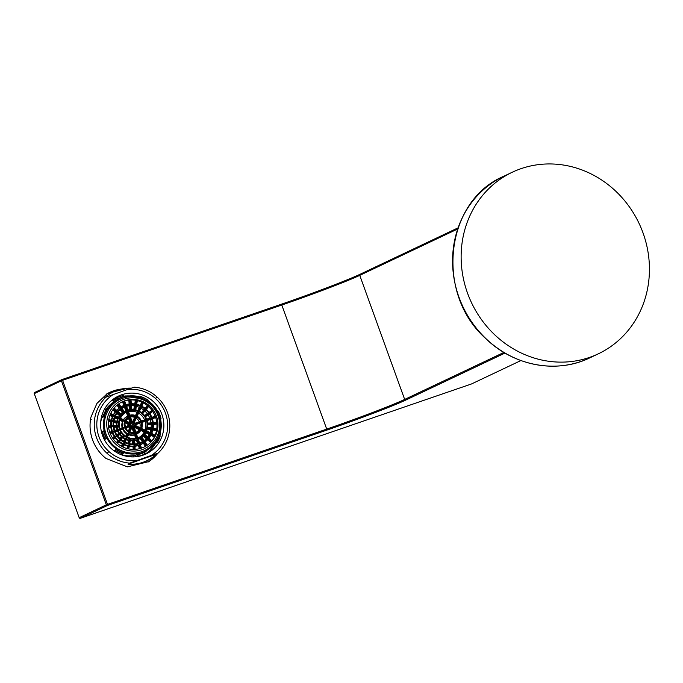 <?xml version="1.0" encoding="UTF-8"?>
<svg xmlns="http://www.w3.org/2000/svg" width="683" height="683" viewBox="0 0 683 683"><rect width="100%" height="100%" fill="white"/><g stroke="black" fill="none" stroke-linecap="round" stroke-linejoin="round"><path stroke-width="1.02" d="M121.574 389.02A39.87 39.162 58.1 0 0 106.608 394.014M157.79 453.299A39.87 39.162 -121.9 0 1 148.39 461.904M127.73 388.175L107.376 393.519L96.943 403.405L90.993 417.006A39.255 36.216 64.7 0 0 92.547 439.775A39.255 36.216 -115.3 0 0 105.993 458.464L127.405 466.865L148.911 461.588L158.832 452.411M615.904 191.334A100.469 92.692 64.7 0 0 512.276 172.236A100.469 92.692 64.7 0 0 494.663 334.738A100.469 92.692 64.7 0 0 598.291 353.837A100.469 92.692 64.7 0 0 615.904 191.334M137.189 460.436L151.139 455.51A35.883 35.243 58.1 0 0 155.562 398.522A35.883 35.243 58.1 0 0 127.269 389.583L113.327 394.509A35.883 35.243 58.1 0 0 108.896 451.489A35.883 35.243 58.1 0 0 137.189 460.436A73.96 2.903 160.1 0 0 129.77 463.125L128.054 464.192A38.274 37.591 58.1 0 0 150.508 458.711A38.274 37.591 58.1 0 0 156.407 454.161L128.054 464.192M113.327 394.509A73.926 2.928 160.1 0 0 105.899 397.199A38.274 37.591 58.1 0 0 107.12 453.392A38.274 37.591 58.1 0 0 129.77 463.125M111.389 448.663A32.058 31.486 58.1 0 0 149.159 452.231A32.058 31.486 58.1 0 0 153.077 401.348A32.058 31.486 58.1 0 0 115.307 397.788A32.058 31.486 58.1 0 0 111.389 448.663M151.139 455.51A73.926 2.928 -19.9 0 1 158.123 453.094A38.274 37.591 58.1 0 0 156.902 396.9A38.274 37.591 58.1 0 0 134.252 387.167A73.96 2.963 -19.9 0 0 127.269 389.583M158.123 453.094L156.407 454.161M105.899 397.199L104.192 398.257A38.274 37.591 58.1 0 1 110.083 393.707A38.274 37.591 58.1 0 1 131.358 388.166M121.898 454.801A29.267 28.746 -121.9 0 0 135.524 455.339L138.47 453.136L138.717 454.007L137.599 454.699A29.847 29.309 58.1 0 0 144.984 452.086L146.102 451.395L145.855 450.524A29.019 28.507 58.1 0 0 156.441 440.876L147.793 449.79A29.343 28.823 58.1 0 0 147.81 449.781A29.343 28.823 58.1 0 0 156.672 441.047M137.599 454.699L138.538 456.201A31.367 30.812 58.1 0 0 144.335 454.152L142.559 455.322M144.984 452.086L144.429 454.101L142.849 455.083A0.956 0.939 -128.4 0 1 142.756 455.134A31.316 30.761 58.1 0 1 141.799 455.561M118.808 399L116.93 400.067A29.343 28.823 58.1 0 0 116.904 400.076A29.343 28.823 58.1 0 1 118.808 399L118.611 398.471L126.005 395.85A29.847 29.318 58.1 0 0 118.611 398.471L117.493 399.162L117.331 397.608A31.367 30.812 58.1 0 1 123.128 395.559L124.596 396.183M104.2 409.587L107.538 408.571L108.384 408.921A29.019 28.507 58.1 0 1 118.962 399.265M100.606 423.511A29.267 28.746 -121.9 0 1 101.733 417.825L105.071 416.067L102.33 416.229L101.605 415.187M101.477 432.006L104.482 430.546A29.019 28.507 58.1 0 1 105.071 416.067M104.388 439.707L107.197 438.042L104.251 439.442M114.821 451.352L116.947 448.859L114.087 450.848M138.47 453.136A29.019 28.507 58.1 0 1 124.093 452.317L121.753 454.929M159.796 435.242L160.061 436.565A31.375 30.812 58.1 0 1 157.466 442.166L156.057 441.986L157.184 441.286L156.441 440.876M160.616 419.294L160.334 419.251A29.062 28.541 58.1 0 1 159.745 433.731L160.488 434.14L157.184 441.286A29.847 29.318 58.1 0 0 160.488 434.14M140.818 397.224A29.343 28.823 58.1 0 0 126.253 396.371L140.732 397.48L141.057 396.721L148.202 400.17L147.878 400.93A29.019 28.507 58.1 0 1 157.619 411.755L158.396 411.49A29.847 29.318 58.1 0 1 161.103 418.986L158.396 411.49M126.005 395.85L126.355 396.652A29.019 28.507 58.1 0 1 140.732 397.48M113.95 445.845A28.387 27.883 -121.9 0 1 104.695 420.276A28.387 27.883 -121.9 0 1 122.752 398.223A28.387 27.883 -121.9 0 1 150.866 403.943A28.387 27.883 -121.9 0 1 160.129 429.522A28.387 27.883 -121.9 0 1 142.064 451.565A28.387 27.883 -121.9 0 1 113.95 445.845M154.845 443.574A0.956 0.939 -128 0 0 155.579 443.463L154.127 445.615A31.546 30.983 -121.9 0 1 150.917 449.482A31.546 30.983 -121.9 0 1 144.233 454.639L143.772 454.895M145.18 454.323A31.734 31.17 58.1 0 0 150.303 450.114L150.917 449.482M160.59 419.174L160.001 433.85A29.343 28.823 58.1 0 0 160.582 419.174L160.334 419.251M140.433 397.105L141.048 396.721A29.847 29.318 58.1 0 1 148.194 400.17M140.015 396.977L140.963 396.584A31.375 30.812 58.1 0 1 143.55 397.66M159.335 428.787A26.791 26.313 -121.9 0 1 129.266 450.72A26.791 26.313 -121.9 0 1 107.018 420.062A26.791 26.313 -121.9 0 1 137.078 398.121A26.791 26.313 -121.9 0 1 159.335 428.787M153.709 444.889L153.299 445.325M155.673 443.412L155.434 443.643A0.965 0.931 -106.5 0 1 155.434 443.643A0.965 0.931 -106.5 0 1 154.589 443.89M110.552 401.425A31.546 30.983 -121.9 0 1 112.951 399.905L115.299 398.735A0.965 0.939 -141.5 0 0 114.829 399.914L113.096 400.597A2.553 2.51 -121.9 0 1 112.951 399.905M124.537 396.114A31.546 30.983 -121.9 0 1 125.134 396.046M126.099 395.969A31.546 30.983 -121.9 0 1 129.3 395.927M116.469 398.138A31.734 31.17 58.1 0 0 111.671 400.434M145.786 454.05A31.845 31.281 58.1 0 0 153.24 446.81M116.93 397.848A31.845 31.281 58.1 0 0 112.183 400.007M157.466 442.166L155.109 443.241M117.083 398.641L115.273 399.768A0.956 0.939 -115.1 0 1 115.658 398.641L117.331 397.608M106.07 409.185A29.267 28.746 -121.9 0 1 113.899 401.946L116.904 400.076A29.343 28.823 58.1 0 0 108.068 408.776M106.42 409.271A29.847 29.309 58.1 0 0 103.107 416.408M102.493 431.562A29.847 29.309 58.1 0 0 105.208 439.058M115.41 450.387A29.847 29.309 58.1 0 0 122.547 453.836M160.795 418.594L160.428 419.575M139.964 396.96L140.963 396.584M108.648 420.335A25.117 24.673 -121.9 0 1 119.909 403.09A25.117 24.673 -121.9 0 1 146.708 403.704A25.117 24.673 -121.9 0 1 157.696 428.514A25.117 24.673 -121.9 0 1 146.435 445.751A25.117 24.673 -121.9 0 1 119.645 445.145A25.117 24.673 -121.9 0 1 108.648 420.335L112.712 421.121L111.525 421.684L108.546 421.112M119.943 403.072A25.117 24.673 -121.9 0 1 146.7 403.764A25.117 24.673 -121.9 0 1 157.645 428.548A25.117 24.673 -121.9 0 1 146.41 445.768M157.867 423.247L156.919 424.134A25.527 25.075 -121.9 0 1 156.774 428.839M157.363 422.35L153.137 422.751L157.363 422.35M156.561 416.69L155.656 417.612A25.527 25.075 -121.9 0 1 156.749 422.401M153.607 410.714L149.927 413.616A21.301 20.917 -121.9 0 1 151.822 417.287L156.287 415.921M152.787 411.636A25.527 25.075 -121.9 0 1 155.118 416.126M148.604 406.684A25.527 25.075 -121.9 0 1 151.95 410.423L153.154 410.056M143.712 402.031L141.816 406.18A21.275 20.9 -121.9 0 1 145.266 408.434L146.35 409.365L149.227 405.711M143.328 402.919A25.527 25.075 -121.9 0 1 147.366 405.608L148.595 405.181M137.351 400.631A25.527 25.075 -121.9 0 1 141.714 402.125L142.901 401.647M130.999 399.905A25.527 25.075 -121.9 0 1 135.379 400.229L136.404 399.734M124.707 400.81A25.527 25.075 -121.9 0 1 128.805 400.033L129.36 399.692M155.058 436.463L154.324 436.975A25.527 25.075 -121.9 0 1 152.078 440.646M157.397 429.966L156.458 430.734A25.527 25.075 -121.9 0 1 155.195 435.02M112.832 420.438L108.759 419.661L112.832 420.438L112.712 421.121M111.303 420.147A21.301 20.917 -121.9 0 1 112.413 416.732L109.869 415.503M112.413 416.732L112.985 416.374L110.074 414.965M111.781 420.233A21.293 20.917 -121.9 0 1 112.985 416.374L114.215 415.99L110.407 414.154M114.505 415.366L110.689 413.522L114.505 415.366L114.215 415.99M113.344 414.812A21.301 20.917 -121.9 0 1 115.196 412.011L112.755 409.92M115.196 412.011L115.769 411.653L113.13 409.39M113.651 414.957A21.301 20.925 -121.9 0 1 115.769 411.653L116.981 411.456L113.694 408.639M117.433 410.935L114.129 408.11L117.425 410.935L116.981 411.456M116.691 410.295A21.293 20.917 -121.9 0 1 119.098 408.186L117.032 405.19M119.098 408.186L119.67 407.836L117.553 404.763M116.819 410.406A21.284 20.908 -121.9 0 1 119.67 407.836L120.84 407.819L118.321 404.174M121.403 407.427L118.876 403.773L121.403 407.427L120.84 407.819M123.836 405.429L122.488 401.706M121.104 406.855L121.036 406.897A21.275 20.9 -121.8 0 1 124.443 405.181L123.094 401.442M124.443 405.181L125.51 405.326L123.973 401.075M126.159 405.096L124.622 400.844L126.159 405.096L125.51 405.326M129.155 403.952L128.805 400.033M125.996 404.643A21.293 20.908 -121.9 0 1 129.753 403.875L129.377 399.692M129.753 403.875L130.684 404.148L130.282 399.581M131.375 404.097L130.965 399.521L131.375 404.097L130.684 404.148M134.739 403.935L135.379 400.229M131.341 403.764A21.301 20.925 -121.9 0 1 135.243 404.003L135.951 399.871M135.243 404.003L136.011 404.362L136.796 399.803M136.685 404.49L137.479 399.922L136.685 404.49L136.011 404.362M140.194 405.412L141.714 402.125M136.72 404.293A21.293 20.917 -121.9 0 1 140.527 405.557L142.286 401.775M140.527 405.557L141.116 405.958L143.071 401.724M141.816 406.18L141.116 405.958M145.095 408.306L147.366 405.608M145.266 408.434L147.938 405.25M149.09 412.412L151.95 410.423M146.35 409.365A21.284 20.9 -121.9 0 1 149.116 412.438L152.522 410.073M149.116 412.438L153.188 410.099M149.927 413.616L149.338 412.771M151.822 417.287L152.309 418.636A21.301 20.925 -121.9 0 1 153.205 422.666M156.228 417.253L152.309 418.636M155.656 417.612L152.352 418.773M157.833 422.76L153.137 422.751M153.171 423.11L153.333 424.092A21.284 20.908 -121.9 0 1 153.171 428.147M157.491 423.776L153.333 424.092M156.919 424.134L153.342 424.399M110.774 425.833A21.301 20.917 -121.9 0 1 110.953 422.034L111.525 421.684A21.284 20.908 -121.9 0 0 111.363 425.791L108.452 426.004M110.953 422.034L108.495 421.565M157.517 429.325L153.009 428.121M152.941 428.454L152.924 429.598A21.293 20.917 -121.9 0 1 151.763 433.364M157.03 430.384L152.924 429.598M156.458 430.734L152.821 430.042M155.519 435.541L151.506 433.244M151.353 433.534L151.114 434.789A21.293 20.917 -121.9 0 1 149.056 438.051M154.896 436.616L151.114 434.789M154.324 436.975L150.849 435.293M151.985 440.987L148.74 437.777M148.501 437.999L148.023 439.306A21.293 20.908 -121.9 0 1 145.214 441.892M151.105 441.952L148.023 439.306M150.653 442.405L147.579 439.775M147.161 445.282L144.881 441.414M144.591 441.56L143.865 442.849A21.275 20.9 -121.9 0 1 140.467 444.607M146.042 445.999L143.865 442.849M145.453 446.332L143.293 443.199M143.592 443.019L143.02 443.369A21.301 20.917 -121.9 0 1 140.502 444.71M141.398 448.133L140.211 443.907M139.887 443.959L138.922 445.162A21.293 20.908 -121.9 0 1 135.114 445.982M140.135 448.518L138.922 445.162L138.342 445.521A21.293 20.917 -121.9 0 1 135.14 446.255M139.494 448.688L138.342 445.521M135.089 449.371L135.038 445.085M134.705 445.034L133.526 446.101A21.31 20.934 -121.8 0 1 129.539 445.888M133.825 449.414L133.526 446.101L132.954 446.46A21.301 20.917 -121.9 0 1 129.463 446.306M133.219 449.414L132.954 446.46M128.669 448.927L129.71 444.872M129.394 444.727L128.054 445.606A21.31 20.925 -121.9 0 1 124.161 444.317L124.391 443.062L122.88 443.694A21.275 20.9 -121.9 0 1 119.431 441.44L119.901 440.134L118.347 440.509A21.267 20.891 -121.9 0 1 115.581 437.436L116.298 436.147L114.761 436.258A21.301 20.917 -121.9 0 1 112.874 432.587L110.228 433.517M127.525 448.663L128.054 445.606L127.482 445.956A21.301 20.917 -121.9 0 1 123.93 444.821M127.038 448.535L127.482 445.956M122.914 447.006L124.161 444.317M121.642 446.358L122.88 443.694L122.308 444.052A21.301 20.917 -121.9 0 1 119.021 441.927M121.318 446.178L122.308 444.052M117.604 443.617L119.431 441.44M116.528 442.669L117.775 440.859A21.301 20.917 -121.9 0 1 115.026 437.82M116.375 442.533L117.775 440.859M113.284 439.024L115.581 437.436M112.473 437.846L114.189 436.616A21.293 20.908 -121.9 0 1 112.302 432.937L110.279 433.654M112.456 437.82L114.189 436.616M112.302 432.937L113.839 431.716L110.048 433.056M109.724 432.177L113.6 431.058L113.839 431.716M111.764 431.451A21.301 20.917 -121.9 0 1 110.919 427.567L108.657 427.737M110.919 427.567L108.606 427.43M112.379 431.238A21.301 20.925 -121.9 0 1 111.491 427.208L112.584 426.482L108.529 426.781M111.363 425.791L112.524 425.791L112.584 426.482M147.648 423.076L152.189 422.828L151.191 424.561A19.705 19.355 -121.9 0 1 151.097 427.754M146.649 419.114L150.994 417.834L151.233 418.491L150.26 419.516A19.705 19.355 -121.9 0 1 151.02 422.828M148.083 414.897A19.705 19.355 -121.9 0 1 149.714 418.03M145.436 416.732L148.638 414.513L148.561 413.309L147.255 413.685A19.705 19.355 -121.9 0 0 144.924 411.072M142.807 413.591L145.581 410.005L145.052 409.552L143.678 409.996A19.705 19.355 -121.9 0 0 140.911 408.144M139.452 411.294L141.338 407.119L139.298 407.35A19.705 19.355 -121.9 0 0 136.369 406.325M131.853 409.424A15.598 15.325 -121.9 0 1 134.278 409.578L135.746 409.962L136.523 405.429L134.397 405.915A19.705 19.355 -121.9 0 0 131.52 405.693M127.934 410.005A15.589 15.316 -121.9 0 1 130.257 409.535L131.87 409.646L131.46 405.045L129.326 405.813A19.705 19.355 -121.9 0 0 126.603 406.317M124.28 411.593A15.581 15.299 -121.8 0 1 126.389 410.543L128.062 410.355L126.483 406.001L124.417 407.034A19.705 19.355 -121.9 0 0 122.052 408.161M142.175 442.021A19.705 19.355 -121.9 0 1 139.136 443.549M143.191 441.38L144.13 440.774L141.697 436.804M144.335 440.62L141.705 436.813L144.13 440.774M147.81 437.41L144.497 434.14L148.006 437.154L146.239 438.623A19.705 19.355 -121.9 0 1 144.258 440.518M150.533 433.142L146.495 430.819L150.644 432.826L149.107 434.448A19.705 19.355 -121.9 0 1 147.656 436.855M152.061 428.284L147.571 427.08L152.078 427.942L150.798 429.658A19.705 19.355 -121.9 0 1 149.97 432.493M116.392 425.415A15.589 15.316 -121.9 0 1 116.503 423.101L117.075 422.743L113.788 422.111M117.058 429.581A15.589 15.316 -121.9 0 1 116.528 427.148L118.082 426.072L118.022 425.372L116.972 425.364A15.589 15.308 -121.9 0 1 117.075 422.743L118.159 422.154L113.882 421.343M118.27 421.479L113.993 420.66L118.27 421.479L118.159 422.154M116.861 421.206A15.589 15.316 -121.9 0 1 117.527 419.2L114.718 417.842M117.527 419.2L118.099 418.841L114.906 417.304M117.331 421.291A15.598 15.316 -121.9 0 1 118.099 418.841L119.226 418.414L115.231 416.485M119.516 417.791L115.512 415.853L119.516 417.791L119.226 418.414M118.466 417.287A15.589 15.316 -121.9 0 1 119.516 415.716L116.87 413.446M119.516 415.716L120.088 415.358L117.228 412.908M118.765 417.424A15.598 15.325 -121.9 0 1 120.088 415.358L121.224 415.093L117.792 412.148M121.668 414.572L118.227 411.618L121.668 414.572L121.224 415.093M121.028 414.018A15.589 15.316 -121.9 0 1 122.342 412.882L120.123 409.672M122.342 412.882L122.914 412.523L120.635 409.228M121.147 414.12A15.581 15.308 -121.9 0 1 122.914 412.523L124.024 412.421L121.403 408.63M124.588 412.037L121.958 408.229L124.588 412.037L124.024 412.421M125.774 410.807L124.417 407.034M126.389 410.543L124.989 406.684M129.668 409.621L129.326 405.813M130.257 409.535L129.898 405.454M133.774 409.518L134.397 405.915M134.278 409.578L134.969 405.565M137.821 410.534L139.298 407.35M135.755 409.868A15.598 15.316 -121.9 0 1 138.162 410.671L139.87 406.991M138.162 410.671L138.794 410.97L140.715 406.82M141.338 407.119L139.417 411.277L138.794 410.97M141.535 412.558L143.678 409.996M141.697 412.677L144.25 409.638M144.6 415.529L147.255 413.685M144.617 415.554L147.827 413.326M150.832 419.157L147.127 420.472M150.26 419.516L147.161 420.608M151.763 424.203L147.724 424.51M151.191 424.561L147.733 424.817M116.503 423.101L113.745 422.572M147.511 427.413L147.374 428.531A15.598 15.316 -121.9 0 1 146.649 430.896M151.37 429.3L147.374 428.531M150.798 429.658L147.263 428.984M146.341 431.118L146 432.313A15.598 15.325 -121.8 0 1 144.736 434.345M149.679 434.098L146 432.313M149.107 434.448L145.727 432.817M144.267 434.371L143.695 435.6A15.581 15.308 -121.9 0 1 141.97 437.197M146.811 438.264L143.695 435.6M146.239 438.623L143.251 436.061M144.079 440.808L141.466 436.924M141.415 436.958L140.621 438.153A15.581 15.299 -121.9 0 1 138.521 439.246M142.952 441.525L140.621 438.153M142.354 441.85L140.049 438.503L140.536 438.204M140.049 438.503A15.589 15.316 -121.9 0 1 138.555 439.331M139.554 443.054L138.308 438.648M137.983 438.708L136.976 439.801A15.589 15.316 -121.9 0 1 134.611 440.313M138.29 443.429L136.976 439.801L136.404 440.159A15.589 15.316 -121.9 0 1 134.636 440.578M137.642 443.583L136.404 440.159M134.611 444.018L134.542 439.528M134.209 439.493L133.023 440.441A15.598 15.325 -121.8 0 1 130.504 440.304M133.347 444.052L133.023 440.441L132.451 440.8A15.589 15.316 -121.9 0 1 130.427 440.723M132.741 444.035L132.451 440.8M129.582 443.66L130.658 439.4M130.342 439.263L129.019 440.023A15.607 15.325 -121.8 0 1 126.526 439.203L126.705 438.059L125.245 438.58A15.581 15.299 -121.9 0 1 123.042 437.137L123.435 435.925L121.95 436.206A15.572 15.291 -121.9 0 1 120.182 434.243L120.771 432.971L119.371 433.065A15.598 15.316 -121.9 0 1 118.159 430.717L115.205 431.758M128.438 443.395L129.019 440.023L128.447 440.381A15.589 15.316 -121.9 0 1 126.295 439.698M127.952 443.258L128.447 440.381M125.143 442.191L126.526 439.203M123.879 441.534L125.245 438.58L124.673 438.938A15.589 15.316 -121.9 0 1 122.633 437.624M123.555 441.355L124.673 438.938M121.002 439.57L123.042 437.137M119.926 438.623L121.378 436.565A15.589 15.316 -121.9 0 1 119.636 434.627M119.773 438.477L121.378 436.565M117.621 436.019L120.182 434.243M116.81 434.84L118.799 433.423A15.589 15.308 -121.9 0 1 117.587 431.067L115.256 431.895M116.793 434.815L118.799 433.423M117.587 431.067L119.021 429.88L115.017 431.297M114.701 430.418L118.791 429.223L119.021 429.88M116.528 427.148L113.941 427.345M117.672 429.368A15.598 15.325 -121.9 0 1 117.1 426.79L113.89 427.029M116.972 425.364L113.737 425.611M139.554 411.345C144.694 414.214 147.417 418.585 147.724 424.467A14.787 14.522 -121.9 0 1 130.974 438.964A14.787 14.522 -121.9 0 1 118.697 422.043A14.787 14.522 -121.9 0 1 147.724 424.476L147.733 424.971A15.589 15.308 -121.9 0 1 147.622 427.088M138.606 413.121A14.155 13.899 -121.9 0 1 144.574 419.857M129.813 415.187A10.091 9.912 -121.9 0 1 135.874 415.614L137.163 416.229L139.042 412.088L136.993 412.319A14.155 13.899 -121.9 0 0 128.498 411.55M123.7 419.814A10.083 9.903 -121.8 0 1 128.259 415.716L129.975 415.631L128.37 411.209L126.304 412.25A14.155 13.899 -121.9 0 0 124.989 412.874M137.163 416.229A10.091 9.912 -121.9 0 1 141.424 420.967L145.855 419.652L146.094 420.31L145.12 421.334A14.181 13.933 -121.9 0 1 144.984 430.094M145.573 430.742L141.475 428.395L145.684 430.427L144.139 432.049A14.155 13.899 -121.9 0 1 139.913 436.872M141.424 420.967L141.919 422.316A10.083 9.903 -121.9 0 1 141.705 428.506M145.692 420.976L141.919 422.316M145.12 421.334L141.953 422.453M122.163 427.78A10.108 9.929 -121.9 0 1 122.462 421.582L119.721 420.258M122.462 421.582L123.034 421.232L119.892 419.712M119.841 428.6L122.778 427.558A10.083 9.903 -121.9 0 1 123.034 421.232L124.255 420.839L120.199 418.884M124.545 420.216L120.481 418.252L124.545 420.216L124.255 420.839M123.427 419.678A10.091 9.903 -121.9 0 1 126.449 416.724L127.021 416.374M127.661 416.007L126.304 412.25M128.259 415.716L126.876 411.892M135.533 415.477L136.993 412.319M135.874 415.614L137.565 411.96M125.86 436.36L126.961 433.995A10.117 9.938 -121.9 0 1 122.692 429.266L120.345 429.94M122.692 429.266L120.404 430.077M126.184 436.557L127.533 433.645A10.091 9.912 -121.9 0 1 123.264 428.907L124.221 428.045L120.157 429.479M122.778 427.558L123.982 427.387L124.221 428.045M141.475 428.395L145.684 430.427M141.313 428.685L141.065 429.931A10.083 9.903 -121.9 0 1 136.643 434.064M144.711 431.699L141.065 429.931M144.139 432.049L140.775 430.427M137.676 433.5L137.104 433.859A10.083 9.903 -121.9 0 1 136.668 434.115M137.667 437.846L136.395 433.381M136.071 433.432L135.106 434.627A10.083 9.903 -121.9 0 1 128.814 434.26L129.258 433.235L128.626 432.937L126.961 433.995M136.395 438.196L135.106 434.627L134.534 434.986A10.1 9.921 -121.9 0 1 128.592 434.747M135.746 438.324L134.534 434.986M127.448 437.222L128.814 434.26M136.241 418.218A8.52 8.375 -121.9 0 1 139.306 421.718M132.306 422.077A2.886 2.834 -121.9 0 1 132.861 422.137L134.005 422.982L136.694 417.168L134.645 417.398A8.52 8.375 -121.9 0 0 130.444 416.929M130.257 422.973A2.886 2.834 -121.9 0 1 130.735 422.564L131.631 422.709A1.52 0.444 -109.4 0 1 131.862 422.854L132.502 422.632L130.299 416.528L128.233 417.578A8.495 8.341 -121.9 0 0 127.986 417.697M134.141 422.76A2.886 2.834 -121.9 0 1 134.679 423.349L139.947 421.488L140.843 422.162L139.861 423.195A8.503 8.358 -121.9 0 1 139.87 427.618M140.527 428.232L134.508 425.33L140.613 427.976L139.059 429.598A8.52 8.375 -121.9 0 1 136.907 432.057M128.609 417.262L124.835 423.067C125.595 431.297 129.847 434.166 137.607 431.665L137.607 431.665A8.495 8.341 -121.9 0 1 124.835 423.076A8.495 8.341 -121.9 0 1 137.701 417.45A8.495 8.341 -121.9 0 1 137.607 431.665L136.258 432.501A8.52 8.375 -121.9 0 1 135.319 433.005M134.679 423.349L140.604 421.505M140.766 421.778L134.594 423.639M134.542 423.981L134.986 424.331A2.262 2.22 -122.2 0 1 134.995 425.039L134.952 425.244M140.433 422.837L134.986 424.331M139.861 423.195L135.174 424.852M128.788 425.432A3.031 2.98 -121.9 0 1 128.814 424.8L124.887 422.751M128.541 431.451L130.547 427.114A2.886 2.834 -121.9 0 1 130.018 426.525L131.256 425.142L129.522 425.176A2.877 2.826 -121.9 0 1 129.539 424.467L128.839 424.664M125.441 420.95L131.332 423.793L129.557 424.382L125.015 422.179M129.983 422.845A3.031 2.98 -121.9 0 1 130.112 422.76L128.233 417.578M128.805 417.219L130.735 422.564L130.112 422.76M130.052 416.596L132.331 422.914L130.299 416.528M132.468 422.085L134.645 417.398M132.861 422.137L135.217 417.048M125.612 428.079L130.018 426.525L125.681 428.207M131.127 425.603L125.407 427.626M129.522 425.176L125.091 426.738M140.502 428.292L134.79 425.168M134.483 425.381L134.602 426.013A2.203 2.169 -124.1 0 1 133.953 426.619M139.631 429.24L134.542 426.781L134.602 426.013M139.059 429.598L134.175 427.242M135.806 432.501L133.859 426.38L133.219 426.602A1.579 0.461 70.8 0 1 133.151 426.909A2.322 2.288 -121.1 0 1 132.212 426.858L129.796 432.151M134.449 432.817L132.63 427.78L133.151 426.909M131.836 427.737A2.886 2.834 -121.8 0 0 132.63 427.78L132.109 428.292A3.039 2.98 -121.9 0 1 131.58 428.301M133.774 432.885L132.109 428.292M129.505 432.015L132.212 426.858M132.203 426.192L131.469 426.499A2.228 2.186 -122.2 0 1 130.837 425.791M128.233 431.238L129.907 427.618L131.469 426.499M129.907 427.618A3.039 2.98 -121.9 0 1 129.292 426.935M135.166 424.698A2.877 2.826 -121.9 0 1 135.157 425.347M128.814 424.8L130.598 424.075M91.223 419.558L90.549 419.319M61.922 379.586A0.956 0.879 64.7 0 0 61.837 379.62L281.157 304.285L61.94 379.577L62.58 380.32L281.797 305.036L326.713 429.103A63.792 2.527 160.1 0 0 404.669 399.427L503.9 352.428M61.76 379.663L34.782 392.435A0.956 0.879 64.7 0 0 34.696 392.469L61.837 379.62A0.956 0.879 64.7 0 0 61.41 380.772L62.58 380.32L107.496 504.387L326.713 429.103L326.705 430.153A64.748 2.57 160.1 0 0 405.83 400.042A0.956 0.879 -115.3 0 1 404.669 399.427L359.762 275.369L457.67 228.984M458.062 227.849L360.18 274.216C348.979 279.629 311.021 294.074 281.157 304.285L281.797 305.036A63.792 2.527 160.1 0 0 359.762 275.369A0.956 0.879 64.7 0 1 360.18 274.216A0.956 0.879 64.7 0 0 360.18 274.216A0.956 0.879 64.7 0 1 360.265 274.182L458.054 227.857M34.278 393.656L34.696 392.469A0.956 0.879 64.7 0 0 34.696 392.477A0.956 0.879 64.7 0 0 34.27 393.621L61.41 380.772L106.326 504.831L107.496 504.387L107.487 505.446L326.705 430.153M281.174 304.285A64.748 2.57 160.1 0 0 360.103 274.259M34.27 393.621L79.177 517.688L106.326 504.831A0.956 0.879 -115.3 0 0 107.487 505.446L80.338 518.303A0.956 0.879 -115.3 0 1 79.177 517.688L34.27 393.621M405.83 400.042L504.993 353.068M471.398 384L471.424 383.991A0.956 0.879 64.7 0 0 471.509 383.957L520.916 360.547L471.424 383.991L80.304 518.312M79.68 517.56L79.117 517.731L80.329 518.312L471.509 383.957A0.956 0.879 64.7 0 0 471.586 383.914M589.728 357.892C556.893 373.985 514.094 366.088 486.014 338.802C434.806 293.878 444.864 201.015 503.712 176.291A100.469 92.692 64.7 0 0 486.1 338.794A100.469 92.692 64.7 0 0 589.728 357.892L598.291 353.837M108.896 451.489L107.12 453.392M155.562 398.522L156.902 396.9M138.717 454.007A29.847 29.318 58.1 0 0 146.102 451.395M138.658 453.666A29.548 29.019 58.1 0 0 146.051 451.053M135.422 456.79L134.935 455.459M137.65 455.441L135.84 456.568M145.966 450.831A29.343 28.823 58.1 0 0 147.793 449.79M126.159 396.123A29.548 29.019 58.1 0 0 118.774 398.735M107.88 408.682A29.548 29.019 58.1 0 0 104.567 415.827M103.961 430.734A29.548 29.019 58.1 0 0 106.676 438.221M107.197 438.042A29.019 28.507 58.1 0 0 116.947 448.859M116.716 449.371A29.548 29.019 58.1 0 0 123.854 452.82M156.945 441.116A29.523 29.002 58.1 0 0 160.249 433.97M160.855 419.063A29.548 29.019 58.1 0 0 158.149 411.567M148.109 400.426A29.548 29.019 58.1 0 0 140.963 396.977M123.939 452.641A29.343 28.823 58.1 0 0 138.521 453.478M133.484 456.893L133.057 455.732M115.273 399.768L114.829 399.914L115.265 401.1M107.538 408.571A29.847 29.318 58.1 0 0 104.234 415.716M101.545 416.715L102.33 416.229M104.738 415.956A29.343 28.823 58.1 0 0 104.132 430.674M103.611 430.871A29.847 29.318 58.1 0 0 106.326 438.358M106.847 438.179A29.343 28.823 58.1 0 0 116.759 449.183M116.528 449.687A29.847 29.318 58.1 0 0 123.674 453.136M157.867 411.67A29.343 28.823 58.1 0 0 147.98 400.69L157.867 411.67M154.127 445.615A2.553 2.51 -121.9 0 1 153.462 445.401M115.726 398.599L115.299 398.735M113.651 402.108L113.096 400.597M112.857 420.788L108.699 419.994M112.874 420.728L108.717 419.934M114.437 415.708L110.552 413.83M114.462 415.648L110.578 413.77M117.271 411.226L113.924 408.357M117.314 411.175L113.967 408.306M121.173 407.657L118.611 403.96M121.224 407.623L118.663 403.918M125.868 405.241L124.315 400.947M125.928 405.224L124.374 400.93M131.051 404.148L130.641 399.546M131.11 404.14L130.701 399.546M136.352 404.438L137.146 399.862M136.412 404.456L137.206 399.871M141.424 406.112L143.387 401.869M141.483 406.137L143.447 401.903M141.74 406.257L143.703 402.022M145.667 408.827L148.672 405.241M145.914 409.04L148.928 405.454M145.966 409.083L148.971 405.497M146.188 409.279L149.201 405.693M149.517 413.027L153.368 410.355M149.551 413.078L153.41 410.415M149.731 413.343L153.581 410.671M156.305 415.956L151.882 417.518M156.407 416.246L151.993 417.808M156.433 416.306L152.01 417.868M156.535 416.613L152.121 418.175M157.824 422.7L153.163 423.042M157.858 423.101L153.205 423.451M157.525 429.266L152.949 428.386M157.449 429.667L152.898 428.796M155.545 435.489L151.378 433.474M155.365 435.865L151.225 433.867M152.027 440.936L148.544 437.957M151.746 441.261L148.296 438.307M147.212 445.248L144.642 441.525M146.862 445.478L144.318 441.807M141.458 448.116L139.947 443.941M141.048 448.244L139.563 444.138M135.149 449.363L134.764 445.034M134.73 449.388L134.346 445.145M128.737 448.936L129.463 444.735M128.327 448.851L129.036 444.744M122.889 446.989L124.605 443.276M122.624 446.87L124.391 443.062M122.573 446.844L124.332 443.036M122.266 446.691L123.982 442.977M117.467 443.506L120.063 440.407M117.237 443.31L119.901 440.134M117.186 443.267L119.849 440.1M116.938 443.045L119.534 439.954M113.088 438.751L116.383 436.463M112.908 438.495L116.298 436.147M112.874 438.443L116.255 436.096M112.695 438.179L115.99 435.891M113.822 431.374L109.929 432.749M113.796 431.315L109.912 432.689M113.6 431.058L109.809 432.399M112.652 426.132L108.495 426.44M112.644 426.072L108.486 426.38M112.524 425.791L108.46 426.09M113.284 421.138A20.328 19.969 -121.9 0 1 136.096 404.498A20.328 19.969 -121.9 0 1 152.975 427.754A20.328 19.969 -121.9 0 1 130.171 444.402A20.328 19.969 -121.9 0 1 113.284 421.138M143.473 441.209L143.524 441.184C130.47 450.302 110.706 437.018 113.899 421.24A19.696 19.346 -121.9 0 1 122.718 407.734A19.696 19.346 -121.9 0 1 122.718 407.725A19.696 19.346 -121.9 0 1 152.352 427.66A19.696 19.346 -121.9 0 1 143.532 441.175A19.696 19.346 -121.9 0 1 143.524 441.184A19.696 19.346 -121.9 0 1 113.89 421.249C114.872 415.418 117.809 410.91 122.718 407.734M118.296 421.829L113.933 420.993M118.304 421.77L113.941 420.933M119.44 418.124L115.376 416.16M119.465 418.064L115.401 416.101M121.506 414.854L118.022 411.866M121.548 414.803L118.057 411.815M124.349 412.25L121.694 408.417M124.4 412.216L121.745 408.383M127.414 410.585L125.843 406.231M127.772 410.492L126.176 406.095M127.832 410.466L126.235 406.078M131.187 409.698L130.769 405.104M131.546 409.689L131.127 405.045M131.606 409.689L131.187 405.045M135.063 409.834L135.849 405.301M135.413 409.902L136.199 405.326M135.473 409.92L136.258 405.343M139.11 411.115L141.048 406.923M139.161 411.149L141.108 406.957M142.141 413.019L145.052 409.552M142.397 413.232L145.342 409.723M142.448 413.275L145.385 409.766M142.67 413.471L145.581 410.005M144.856 415.879L148.561 413.309M145.044 416.135L148.783 413.539M145.078 416.186L148.817 413.591M145.257 416.451L148.954 413.881M150.994 417.834L146.743 419.336M151.148 418.107L146.845 419.627M151.174 418.167L146.871 419.686M151.233 418.491L146.973 419.994M152.189 422.828L147.656 423.161M152.266 423.11L147.682 423.451M152.275 423.178L147.682 423.52M152.258 423.52L147.699 423.861M152.07 428.224L147.519 427.353M151.959 428.617L147.451 427.754M150.559 433.082L146.375 431.058M150.354 433.449L146.205 431.443M147.852 437.359L144.309 434.32M147.562 437.675L144.053 434.661M143.772 441.013L141.142 437.205M139.614 443.028L138.043 438.691M139.212 443.165L137.659 438.879M134.935 443.993L134.542 439.536L134.935 443.993M134.671 444.01L134.269 439.485M134.252 444.035L133.851 439.587M129.642 443.677L130.402 439.271M129.232 443.591L129.983 439.271M125.117 442.174L126.927 438.264M124.861 442.055L126.705 438.059M124.801 442.021L126.645 438.034M124.494 441.867L126.304 437.957M120.865 439.459L123.597 436.189M120.635 439.263L123.435 435.925M120.584 439.22L123.384 435.882M120.336 438.998L123.068 435.737M117.425 435.745L120.908 433.329M117.237 435.489L120.806 433.022M117.203 435.438L120.771 432.971M117.024 435.173L120.507 432.757M119.004 429.539L114.898 430.99M118.979 429.479L114.881 430.93M118.791 429.223L114.778 430.64M118.082 426.072L113.813 426.388M118.142 425.722L113.771 426.047M118.142 425.663L113.771 425.987M118.022 425.372L113.745 425.697M140.561 436.497L140.596 436.471C131.221 443.028 117.015 433.483 119.312 422.145A14.155 13.899 -121.9 0 1 125.646 412.438L125.646 412.438A14.155 13.899 -121.9 0 1 146.939 426.755A14.155 13.899 -121.9 0 1 140.604 436.471A14.155 13.899 -121.9 0 1 140.596 436.471A14.155 13.899 -121.9 0 1 119.303 422.154C120.012 417.962 122.12 414.726 125.646 412.438L125.604 412.464M145.855 419.652L141.501 421.189M146.008 419.917L141.612 421.479M146.034 419.977L141.629 421.539M146.094 420.31L141.74 421.846M124.468 420.549L120.345 418.559M124.494 420.489L120.37 418.5M129.326 415.853L127.73 411.439M129.676 415.768L128.062 411.303M129.736 415.742L128.122 411.277M136.472 415.998L138.418 411.789M136.779 416.152L138.751 411.892M136.831 416.178L138.803 411.917M137.095 416.297L139.042 412.088M124.204 427.703L120.037 429.172M124.186 427.643L120.02 429.112M123.982 427.387L119.918 428.822M145.599 430.683L141.338 428.625M145.394 431.05L141.185 429.018M137.727 437.82L136.13 433.415M137.326 437.948L135.755 433.611M127.414 437.214L129.258 433.235M127.158 437.086L129.036 433.031M127.098 437.06L128.976 432.996M126.79 436.898L128.626 432.937M124.221 422.965A9.127 8.964 -121.9 0 1 134.466 415.495A9.127 8.964 -121.9 0 1 142.038 425.936A9.127 8.964 -121.9 0 1 131.802 433.406A9.127 8.964 -121.9 0 1 124.221 422.965M140.783 421.838L134.56 424.041M140.843 422.162L134.833 424.288M130.931 424.066L125.279 421.343M131.307 423.853L125.416 421.01M131.221 423.443L125.552 420.702L131.23 423.443M131.862 422.854L129.65 416.758M132.271 422.931L129.992 416.621M133.373 422.683L136.071 416.861M133.612 422.99L136.404 416.963M133.672 423.016L136.455 416.997M134.005 422.982L136.694 417.168M131.273 425.202L125.288 427.319M131.256 425.142L125.262 427.259M130.897 424.946L125.168 426.969M140.314 428.6L134.5 425.791M136.054 432.416L133.859 426.38L136.054 432.416M135.746 432.518L133.475 426.269M135.396 432.621L133.219 426.602M129.761 432.134L132.348 426.551M129.446 431.98L132.143 426.166M129.147 431.818L131.725 426.252M134.073 422.845A2.22 2.186 -121.6 0 1 134.705 423.554M132.434 422.427A2.339 2.297 -123 0 1 133.33 422.487M130.957 423.315A2.203 2.16 -119.7 0 1 131.631 422.709M132.271 424.433A0.717 0.709 -121.9 0 1 133.074 423.844A0.717 0.709 -121.9 0 1 133.672 424.664A0.717 0.709 -121.9 0 1 132.869 425.253A0.717 0.709 -121.9 0 1 132.271 424.433M130.555 425.014A2.262 2.22 -121.6 0 1 130.547 424.305M503.712 176.291L512.276 172.236M146.614 461.136L150.508 458.711M106.189 396.131L110.083 393.707M147.81 449.781L145.991 450.908M155.579 443.463L157.141 442.49M139.767 396.908L140.246 396.61M128.062 410.355L126.483 406.001M131.87 409.646L131.46 405.045M135.746 409.962L136.523 405.429M152.078 427.942L147.571 427.08M150.644 432.826L146.495 430.819M148.006 437.154L144.497 434.14M140.578 438.179L140.006 438.529M129.975 415.631L128.37 411.209M140.613 427.976L134.782 425.168M134.38 426.96L133.919 427.43"/></g></svg>
